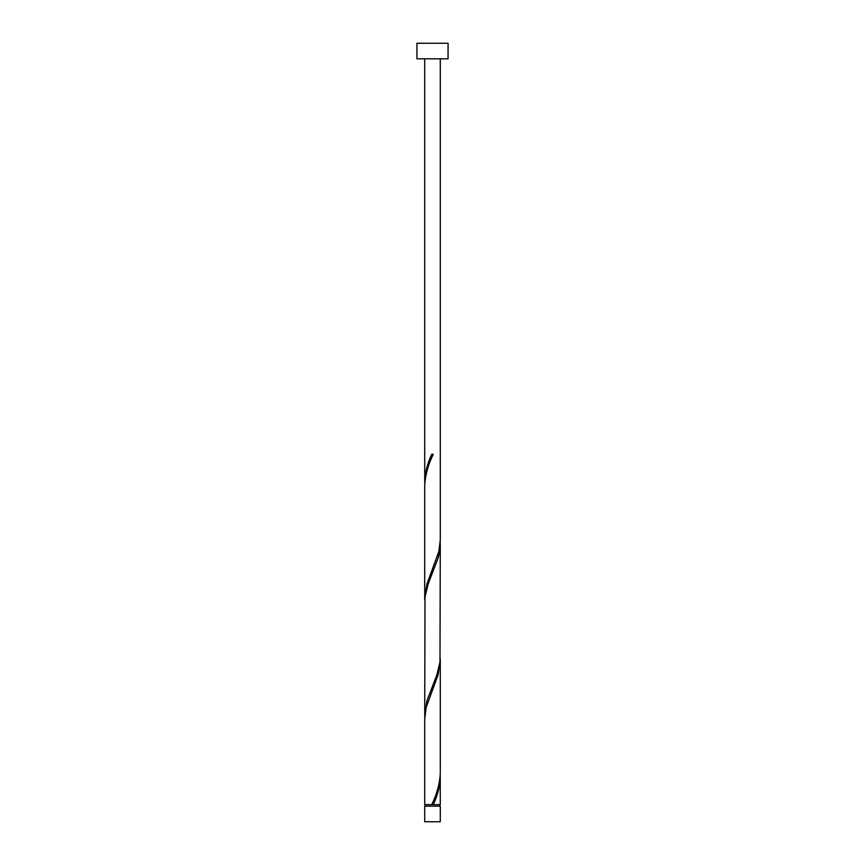 <?xml version="1.0" encoding="UTF-8"?>
<svg xmlns="http://www.w3.org/2000/svg" width="865" height="865" viewBox="0 0 865 865"><rect width="100%" height="100%" fill="white"/><g stroke="black" fill="none" stroke-linecap="round" stroke-linejoin="round"><path stroke-width="1.3" d="M440.285 821.75L424.715 821.75L424.715 806.18L440.285 806.18L440.285 821.75M439.507 806.18L439.507 804.623M425.493 806.18L425.493 804.623M448.07 58.82L416.93 58.82L416.93 43.25L448.07 43.25L448.07 58.82M440.285 58.82L440.285 540.009L438.815 551.611L426.921 584.048L424.715 598.396L424.715 485.362C425.299 474.993 428.153 464.646 433.279 454.298L431.721 454.298C427.407 463.413 425.072 472.528 424.715 481.621L424.715 58.82M432.889 455.217L433.279 454.298M432.111 803.704L431.721 804.623L424.715 804.623L424.715 718.912L426.186 707.311L438.079 674.873L440.285 660.525L440.285 773.559C439.701 783.928 436.847 794.275 431.721 804.623L440.285 804.623L440.242 775.429M433.279 804.623C437.593 795.508 439.928 786.393 440.285 777.3M440.285 543.75L439.993 661.898L436.879 674.873L426.921 700.823L424.715 715.171L425.007 597.023L428.121 584.048L438.079 558.098L439.593 551.611L440.242 541.879M424.715 715.171L424.758 717.042M440.285 660.525L440.242 658.654M424.715 598.396L424.758 600.267M424.715 481.621L424.758 483.492"/></g></svg>
